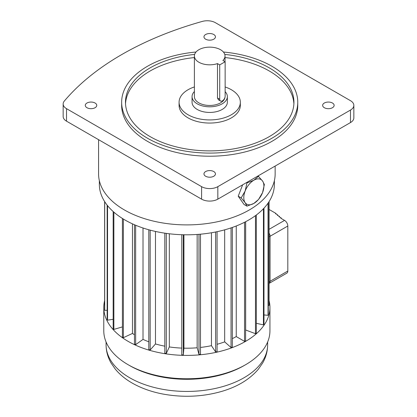 <?xml version="1.0" encoding="UTF-8"?>
<svg xmlns="http://www.w3.org/2000/svg" width="417" height="417" viewBox="0 0 417 417"><rect width="100%" height="100%" fill="white"/><g stroke="black" fill="none" stroke-linecap="round" stroke-linejoin="round"><path stroke-width="0.63" d="M225.138 91.672A17.65 10.19 180 0 1 227.359 96.619A17.65 10.19 180 0 1 222.188 103.823A17.65 10.19 180 0 1 202.954 106.033A17.65 10.19 180 0 1 192.06 96.619A17.65 10.19 180 0 1 194.395 91.552M227.359 96.619L227.359 102.243A17.65 10.19 180 0 1 222.188 109.452A17.65 10.19 180 0 1 202.954 111.662A17.65 10.19 180 0 1 192.06 102.243L192.06 96.619M220.52 101.029L218.451 99.835L217.486 97.985L217.486 63.598A15.314 8.84 180 0 1 202.109 63.66A15.314 8.84 180 0 1 194.395 55.982A15.314 8.84 180 0 1 209.709 47.137A15.314 8.84 180 0 1 225.024 55.982A15.314 8.84 180 0 1 222.902 60.47L225.138 61.763L219.723 64.89L219.723 99.277A3.826 2.21 120 0 0 220.52 101.029A3.826 2.21 120 0 0 223.47 100.002A3.826 2.21 120 0 0 225.138 96.15L225.138 61.763M224.977 97.317A15.314 8.84 180 0 1 220.536 102.869A15.314 8.84 180 0 1 203.85 104.787A15.314 8.84 180 0 1 194.395 96.619L194.395 55.982M194.395 86.934A30.629 17.681 0 0 0 179.081 102.243A30.629 17.681 0 0 0 209.709 119.929A30.629 17.681 0 0 0 240.338 102.243A30.629 17.681 0 0 0 231.367 89.744A30.629 17.681 0 0 0 225.138 86.971M179.081 102.243L179.081 105.371A30.629 17.681 0 0 0 209.709 123.057A30.629 17.681 0 0 0 240.338 105.371L240.338 102.243M332.453 107.716A5.744 3.315 0 0 0 334.137 105.371A5.744 3.315 0 0 0 328.393 102.056A5.744 3.315 0 0 0 322.649 105.371A5.744 3.315 0 0 0 326.198 108.436A5.744 3.315 0 0 0 332.453 107.716M213.77 34.507A5.744 3.315 0 0 0 207.51 33.787A5.744 3.315 0 0 0 203.965 36.847A5.744 3.315 0 0 0 209.709 40.162A5.744 3.315 0 0 0 215.453 36.847A5.744 3.315 0 0 0 213.77 34.507M86.96 103.025A5.744 3.315 0 0 0 85.282 105.371A5.744 3.315 0 0 0 91.021 108.686A5.744 3.315 0 0 0 96.765 105.371A5.744 3.315 0 0 0 93.22 102.311A5.744 3.315 0 0 0 86.96 103.025M205.649 176.24A5.744 3.315 0 0 0 211.904 176.959A5.744 3.315 0 0 0 215.453 173.894A5.744 3.315 0 0 0 209.709 170.579A5.744 3.315 0 0 0 203.965 173.894A5.744 3.315 0 0 0 205.649 176.24M194.64 54.403A84.229 48.627 0 0 0 125.481 102.243A84.229 48.627 0 0 0 209.709 150.876A84.229 48.627 0 0 0 293.938 102.243A84.229 48.627 0 0 0 269.267 67.862A84.229 48.627 0 0 0 224.779 54.403M225.024 57.551A84.229 48.627 180 0 1 269.267 70.984A84.229 48.627 180 0 1 293.891 103.807M125.522 103.807A84.229 48.627 180 0 1 194.395 57.551M196.011 52.026A88.055 50.838 0 0 0 121.649 102.243A88.055 50.838 0 0 0 209.709 153.086A88.055 50.838 0 0 0 297.764 102.243A88.055 50.838 0 0 0 271.973 66.298A88.055 50.838 0 0 0 223.403 52.026M121.649 102.243L121.649 105.371A88.055 50.838 0 0 0 209.709 156.213A88.055 50.838 0 0 0 297.764 105.371L297.764 102.243M99.34 180.624L99.34 184.272A87.523 50.53 0 0 0 186.858 234.802A87.523 50.53 0 0 0 274.381 184.272L274.381 180.624M104.62 300.641A83.082 47.965 0 0 0 103.781 307.438L103.781 330.79A83.082 47.965 0 0 0 128.113 364.708A83.082 47.965 0 0 0 245.608 364.708A83.082 47.965 0 0 0 269.94 330.79L269.94 307.438A83.082 47.965 0 0 0 269.101 300.641M103.781 307.438A83.082 47.965 0 0 0 186.858 355.404A83.082 47.965 0 0 0 269.94 307.438M128.113 364.708L129.739 365.641A80.783 46.641 0 0 0 243.981 365.641L245.608 364.708M122.405 218.456L122.405 337.004L123.369 337.687L132.465 333.438L132.465 223.856M132.465 333.438A70.619 40.772 0 0 0 134.462 334.773M134.462 224.747L134.462 344.093L135.655 344.651L143.015 339.402L143.015 228.005M143.015 339.402A70.619 40.772 0 0 0 148.806 341.784M148.806 229.777L148.806 349.582L150.172 349.983L155.484 343.962L155.484 231.445M155.484 343.962A70.619 40.772 0 0 0 164.814 346.173M164.814 233.176L164.814 353.23L166.294 353.454L169.323 346.934L169.323 233.775M169.323 346.934A70.619 40.772 0 0 0 181.786 348.101M181.786 234.719L181.786 354.872L183.318 354.919L183.928 348.174L183.928 234.776M183.928 348.174A70.619 40.772 0 0 0 197.147 347.773L198.982 354.445L200.494 354.309L200.494 234.187M197.147 234.453L197.147 347.773M200.494 347.444A70.619 40.772 0 0 0 211.45 345.657L215.641 351.964L217.075 351.646L217.075 231.696M211.45 232.769L211.45 345.657M217.075 344.291A70.619 40.772 0 0 0 224.674 341.872L231.049 347.533L232.332 347.053L232.332 227.447M224.674 229.84L224.674 341.872M232.332 338.63A70.619 40.772 0 0 0 236.251 336.576L244.524 341.356L245.608 340.731L245.608 221.729M236.251 225.988L236.251 336.576M245.608 330.066A70.619 40.772 0 0 0 245.665 330.014L255.475 333.694L256.309 332.948L256.309 215.021M245.665 221.698L245.665 330.014M98.574 139.674L98.574 173.925A88.284 50.973 0 0 0 186.858 224.899A88.284 50.973 0 0 0 275.147 173.925L275.147 166.06M217.83 186.649L217.83 199.149L350.483 122.567L350.483 110.062A11.483 6.63 0 0 0 353.845 105.371A11.483 6.63 0 0 0 350.483 100.685L215.412 22.7A11.483 6.63 0 0 0 202.261 21.429A299.109 172.69 0 0 0 64.312 101.07A11.483 6.63 0 0 0 63.155 103.979A11.483 6.63 0 0 0 66.517 108.665L201.588 186.649A11.483 6.63 0 0 0 217.83 186.649L350.483 110.062M217.83 199.149A11.483 6.63 180 0 1 201.588 199.149L201.588 186.649M66.517 108.665L66.517 121.17L201.588 199.149M66.517 121.17A11.483 6.63 180 0 1 63.155 116.479L63.155 103.979M353.845 105.371L353.845 117.875A11.483 6.63 180 0 1 350.483 122.567M268.282 305.416L269.101 305.39L269.101 201.557M263.982 314.939L268.042 315.309L268.282 314.434L268.282 202.808M256.309 323.305L263.435 324.879L263.982 324.056L263.982 208.161M113.169 211.534L113.169 328.617L113.867 329.409L122.405 326.897M107.153 205.143L107.153 319.313L107.55 320.167L113.169 319.297M104.62 201.557L104.62 309.482L104.698 310.368L107.153 310.295M244.524 222.287L244.524 341.356M255.475 215.641L255.475 333.694M263.435 208.745L263.435 324.879M268.042 203.152L268.042 315.309M104.698 201.682L104.698 310.368M107.55 205.638L107.55 320.167M113.867 212.149L113.867 329.409M123.369 219.055L123.369 337.687M135.655 225.253L135.655 344.651M150.172 230.148L150.172 349.983M166.294 233.39L166.294 353.454M183.318 234.761L183.318 354.919M198.982 234.318L198.982 354.445M215.641 231.993L215.641 351.964M231.049 227.891L231.049 347.533M219.723 64.89L217.486 63.598M269.101 209.47L276.007 213.457L276.007 213.957M269.101 229.319L284.561 220.395L280.771 218.206L281.204 217.955L279.041 216.704L279.473 216.454L277.305 215.203L277.743 214.953L275.574 213.707L276.007 213.457M284.561 220.395A4.592 2.653 60 0 1 287.813 226.019L287.813 271.034A4.592 2.653 60 0 1 286.86 273.14L269.101 283.393A4.592 2.653 -120 0 0 270.054 281.287L270.054 236.272A4.592 2.653 -120 0 0 269.101 233.067A4.592 2.653 -120 0 1 270.049 236.277L269.101 236.825M277.743 214.953L277.743 215.453M279.473 216.454L279.473 216.955M281.204 217.955L281.204 218.456M269.101 283.393A4.592 2.653 -120 0 0 270.049 281.293L270.049 236.277L287.813 226.019M258.561 176.245L253.849 180.222L246.958 182.948L245.144 191.054L241.156 197.903L238.222 196.209L244.028 204.466L246.958 206.154L253.849 203.433L258.561 199.456L262.554 192.607L264.368 184.502L262.554 181.004L258.034 175.938M246.958 182.948L246.426 182.641M242.642 184.825L238.222 196.209M241.156 197.903L245.144 202.657L246.958 206.154M262.554 192.607A14.214 8.204 120 0 0 262.554 181.004A14.214 8.204 120 0 0 253.849 180.222A14.214 8.204 120 0 0 245.144 191.054A14.214 8.204 120 0 0 245.144 202.657A14.214 8.204 120 0 0 253.849 203.433A14.214 8.204 120 0 0 262.554 192.607M219.723 99.277L217.486 97.985M267.641 344.802C267.594 351.218 265.931 357.286 262.653 363.004L258.441 369.113C249.715 379.381 237.398 386.83 221.49 391.469C202.48 396.848 182.948 397.703 162.901 394.039C151.241 391.808 140.889 388.081 131.84 382.863C125.157 378.99 119.616 374.383 115.217 369.035L111.042 362.962C107.779 357.254 106.126 351.203 106.074 344.802A80.783 46.641 0 0 0 186.858 391.438A80.783 46.641 0 0 0 267.641 344.802L267.641 341.992M269.101 281.84L287.813 271.034M225.024 55.982L225.024 61.695M106.074 344.802L106.074 341.992"/></g></svg>
